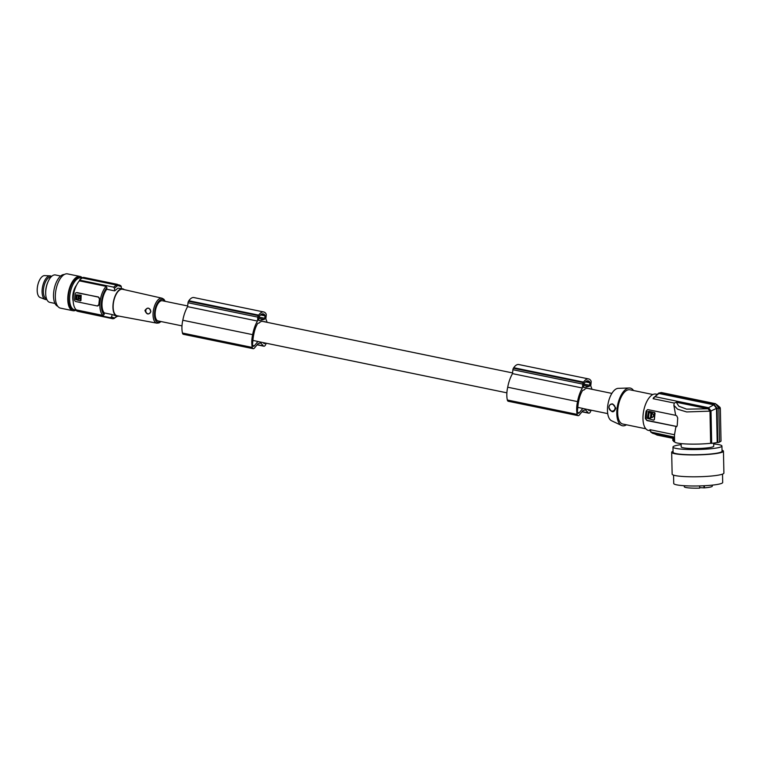 <?xml version="1.0" encoding="UTF-8"?>
<svg xmlns="http://www.w3.org/2000/svg" width="762" height="762" viewBox="0 0 762 762"><rect width="100%" height="100%" fill="white"/><g stroke="black" fill="none" stroke-linecap="round" stroke-linejoin="round"><path stroke-width="1.14" d="M611.886 393.402L587.445 388.363A10.316 4.782 101.6 0 0 586.397 388.382A10.316 4.782 101.6 0 0 584.092 389.934L582.701 390.268A16.745 7.763 -78.4 0 0 578.863 400.412A25.517 11.821 -78.4 0 0 578.52 402.098A25.517 11.821 -78.4 0 0 577.729 408.308A14.278 6.61 -78.4 0 0 577.444 411.166A2.8 1.295 101.6 0 0 578.263 413.28A2.8 1.295 101.6 0 0 579.253 412.766L582.797 408.422A10.316 4.782 101.6 0 0 583.273 408.575L607.714 413.614M512.578 372.932L262.547 321.393A10.316 4.782 101.6 0 0 261.499 321.421A10.316 4.782 101.6 0 0 259.194 322.974L257.804 323.307A16.745 7.763 -78.4 0 0 253.975 333.442A25.517 11.821 -78.4 0 0 253.632 335.128A25.517 11.821 -78.4 0 0 252.832 341.338A14.278 6.61 -78.4 0 0 252.555 344.205A2.8 1.295 101.6 0 0 253.375 346.319A2.8 1.295 101.6 0 0 254.356 345.796L257.899 341.452A10.316 4.782 101.6 0 0 258.375 341.614L506.882 392.83M187.681 305.962L162.344 300.742A10.316 4.782 101.6 0 0 161.306 300.771A10.316 4.782 101.6 0 0 155.381 310.972A10.316 4.782 101.6 0 0 158.172 320.954L181.985 325.869M252.908 340.423L257.899 341.452M577.806 407.384L582.797 408.422M265.186 321.935A21.269 9.849 -78.4 0 0 264.995 321.583L264.281 321.755M266.148 343.214A22.955 10.639 -78.4 0 1 266.005 343.719A3.496 1.619 -78.4 0 1 265.519 344.91A3.496 1.619 -78.4 0 1 263.862 346.215A3.496 1.619 -78.4 0 1 263.385 345.919L260.699 342.948L258.137 343.557L254.441 348.053A3.496 1.619 -78.4 0 1 253.213 348.691L183.375 334.299A3.496 1.619 -78.4 0 1 182.461 333.042A16.707 7.734 -78.4 0 1 182.509 321.735A16.707 7.734 -78.4 0 1 182.823 320.259A22.393 10.373 -78.4 0 1 182.88 319.945A22.393 10.373 -78.4 0 1 187.604 306.657L188.014 302.743A1.753 0.81 -78.4 0 1 188.5 301.285A14.697 6.81 -78.4 0 1 188.833 300.742A12.63 5.848 -78.4 0 1 193.91 297.571L263.747 311.972A12.63 5.848 -78.4 0 1 265.948 313.658A14.697 6.81 -78.4 0 1 266.043 313.83A1.753 0.81 -78.4 0 1 266.252 315.125L265.843 319.049A22.393 10.373 -78.4 0 1 267.081 322.336M262.033 313.963L264.271 314.43A9.335 4.324 -78.4 0 0 263.223 313.868A9.335 4.324 -78.4 0 0 260.071 315.43A12.954 6.001 -78.4 0 0 259.318 316.373A1.048 0.486 -78.4 0 0 258.994 317.287L258.737 319.754A1.048 0.486 -78.4 0 0 259.042 320.659A1.048 0.486 -78.4 0 0 259.147 320.65L264.147 319.459L258.88 318.373M264.271 314.43A12.954 6.001 -78.4 0 1 264.871 315.039A1.048 0.486 -78.4 0 1 265.014 315.839L260.556 314.925M264.147 319.459A1.048 0.486 -78.4 0 0 264.757 318.306L265.014 315.839M263.157 342.595L263.833 343.348A2.8 1.295 -78.4 0 0 264.214 343.586A2.8 1.295 -78.4 0 0 265.233 343.024M253.213 348.691A3.496 1.619 -78.4 0 1 252.298 347.443A16.707 7.734 -78.4 0 1 252.346 336.128A16.707 7.734 -78.4 0 1 252.66 334.651A22.393 10.373 -78.4 0 1 252.717 334.347A22.393 10.373 -78.4 0 1 257.442 321.05L257.851 317.144A1.753 0.81 -78.4 0 1 258.337 315.678A14.697 6.81 -78.4 0 1 258.67 315.135A12.63 5.848 -78.4 0 1 263.747 311.972M257.442 321.05L187.604 306.657M258.337 315.678L188.5 301.285M258.67 315.135L188.833 300.742M674.599 441.598L673.656 441.55L673.56 436.95L650.643 432.006L653.672 433.626A20.641 9.563 101.6 0 1 651.319 432.368L649.91 429.673L674.456 434.731M588.054 409.556L588.721 410.318A2.8 1.295 -78.4 0 0 589.112 410.547A2.8 1.295 -78.4 0 0 590.131 409.985M590.083 388.906A21.269 9.849 -78.4 0 0 589.893 388.544L589.178 388.715M589.912 382.81A1.048 0.486 -78.4 0 0 589.769 382A12.954 6.001 -78.4 0 0 589.169 381.391A9.335 4.324 -78.4 0 0 588.121 380.838A9.335 4.324 -78.4 0 0 584.968 382.4A12.954 6.001 -78.4 0 0 584.206 383.334A1.048 0.486 -78.4 0 0 583.892 384.248L583.635 386.715A1.048 0.486 -78.4 0 0 583.93 387.62A1.048 0.486 -78.4 0 0 584.035 387.62L589.045 386.42A1.048 0.486 -78.4 0 0 589.655 385.267L589.912 382.81L585.454 381.886M591.045 410.175A22.955 10.639 -78.4 0 1 590.902 410.689A3.496 1.619 -78.4 0 1 590.417 411.88A3.496 1.619 -78.4 0 1 588.759 413.175A3.496 1.619 -78.4 0 1 588.283 412.89L585.597 409.908L583.035 410.518L579.33 415.014A3.496 1.619 -78.4 0 1 578.11 415.652A3.496 1.619 -78.4 0 1 577.186 414.404A16.707 7.734 -78.4 0 1 577.244 403.088A16.707 7.734 -78.4 0 1 577.558 401.612A22.393 10.373 -78.4 0 1 577.606 401.307A22.393 10.373 -78.4 0 1 582.339 388.02L582.74 384.105A1.753 0.81 -78.4 0 1 583.235 382.648A14.697 6.81 -78.4 0 1 583.568 382.105A12.63 5.848 -78.4 0 1 588.635 378.933A12.63 5.848 -78.4 0 1 590.845 380.629A14.697 6.81 -78.4 0 1 590.941 380.8A1.753 0.81 -78.4 0 1 591.15 382.095L590.74 386.02A22.393 10.373 -78.4 0 1 591.979 389.296M589.169 381.391L586.931 380.933M578.11 415.652L508.273 401.26A3.496 1.619 -78.4 0 1 507.349 400.012A16.707 7.734 -78.4 0 1 507.406 388.696A16.707 7.734 -78.4 0 1 507.711 387.22A22.393 10.373 -78.4 0 1 507.768 386.915A22.393 10.373 -78.4 0 1 512.502 373.628L512.902 369.713A1.753 0.81 -78.4 0 1 513.398 368.246A14.697 6.81 -78.4 0 1 513.731 367.713A12.63 5.848 -78.4 0 1 518.798 364.541L588.635 378.933M582.339 388.02L512.502 373.628M583.235 382.648L513.398 368.246M583.568 382.105L513.731 367.713M633.517 390.535A19.241 8.915 101.6 0 0 629.241 387.991L618.22 388.353A16.64 7.706 101.6 0 0 617.401 388.468A16.64 7.706 101.6 0 0 608.009 404.003A16.64 7.706 101.6 0 0 611.543 420.748L621.516 425.444A19.241 8.915 101.6 0 0 624.402 425.71A19.241 8.915 101.6 0 0 626.45 424.796M629.241 387.991A19.241 8.915 101.6 0 0 628.288 388.115A19.241 8.915 101.6 0 0 617.43 406.089A19.241 8.915 101.6 0 0 621.516 425.444M645.833 428.787L622.821 424.043A17.488 8.106 -78.4 0 1 618.077 407.118A17.488 8.106 -78.4 0 1 628.117 389.83A17.488 8.106 -78.4 0 1 629.879 389.782L652.901 394.526M650.015 430.721L648.414 430.397A18.545 8.592 -78.4 0 1 643.395 412.452A18.545 8.592 -78.4 0 1 654.034 394.125A18.545 8.592 -78.4 0 1 655.901 394.078L656.93 394.287M673.637 440.741L672.836 440.512L673.141 437.636M674.446 434.045L674.608 441.798A22.736 2.772 178.8 0 0 687.019 444.008A22.736 2.772 178.8 0 0 710.66 443.293L709.984 411.147L686.657 411.937L677.618 409.213L673.865 405.298L674.256 403.06L676.285 402.231L708.069 408.775L709.984 411.147M676.532 426.749L677.227 425.463L677.713 418.014L676.789 415.89L675.675 415.328L673.865 405.298M676.856 426.539L646.948 420.576L645.376 418.605A18.545 8.592 -78.4 0 1 646.157 411.089L647.471 409.651M674.522 434.74L675.913 426.549M710.66 443.293L711.67 443.341A23.784 2.896 -1.2 0 0 717.213 442.503L716.499 408.356L713.803 404.803L708.584 407.727L655.006 396.688L653.11 398.707L674.256 403.06M713.803 404.803L658.939 393.497L653.386 397.831M713.67 443.96A24.489 2.981 178.8 0 1 721.928 446.018A24.489 2.981 178.8 0 1 718.842 447.542A24.489 2.981 178.8 0 1 691.334 449.551A24.489 2.981 178.8 0 1 672.97 447.046A24.489 2.981 178.8 0 1 676.056 445.522A24.489 2.981 178.8 0 1 681.142 444.646M681.114 443.598L681.19 446.875A16.269 1.981 -1.2 0 0 689.543 448.427A16.269 1.981 -1.2 0 0 713.718 446.189L713.651 443.093M719.528 441.912A23.784 2.896 -1.2 0 0 721.023 441.103L720.347 408.746L718.814 407.908M716.547 404.432L720.09 407.451L720.347 408.746M655.634 434.026L656.587 434.816L672.798 438.312M656.587 434.816L672.77 438.293L672.836 440.474M649.072 412.366L650.919 413.118L650.386 418.233L648.167 417.776L649.072 412.366L648.51 417.69L650.3 418.443M722.024 450.199A25.889 3.153 178.8 0 1 722.452 450.361A25.889 3.153 178.8 0 1 723.443 451.199A25.889 3.153 178.8 0 1 701.173 454.79A25.889 3.153 178.8 0 1 672.665 453.114A25.889 3.153 178.8 0 1 671.674 452.285A25.889 3.153 178.8 0 1 673.056 451.228M721.928 446.018L722.043 451.228A24.489 2.981 178.8 0 1 718.947 452.752A24.489 2.981 178.8 0 1 691.439 454.752A24.489 2.981 178.8 0 1 673.075 452.257L672.97 447.046M652.282 417.586L651.653 417.576L651.291 416.243L650.996 417.214L652.12 417.643M676.875 426.51L647.462 420.453A1.753 1.514 -103.5 0 1 646.119 418.433L646.9 410.909L646.157 411.089M658.692 393.059L661.464 392.554L715.575 403.708L718.814 407.975L717.109 408.375L713.88 404.117L659.768 392.963L657.777 393.821M651.653 417.576L651.31 417.662C654.215 416.633 654.377 415.052 651.777 412.918L651.291 416.243M652.12 412.842L651.491 414.309M653.52 420.11L654.025 419.7L653.52 420.11L647.348 418.328L648.538 411.404L654.291 412.585L654.368 419.624L655.034 413.099L654.291 412.585M654.634 412.509L648.872 411.318L648.024 411.804M651.453 415.29L650.815 414.642L651.1 415.728L651.453 415.29M656.482 434.721L654.206 433.73M675.675 415.328L648.071 409.642M653.853 420.024L654.368 419.624L653.853 420.024M648.872 411.318L648.367 411.718L648.872 411.318M647.757 409.613A1.753 1.514 -103.5 0 0 646.9 410.909M615.086 407.784A3.496 3.029 -103.5 0 0 608.971 407.499A3.496 3.029 -103.5 0 0 615.086 407.784M612.743 403.974C610.572 403.717 609.305 404.898 608.924 407.499C611.591 412.985 613.886 413.175 615.82 408.089L612.743 403.974M717.213 442.503L717.833 442.532A24.489 2.981 -1.2 0 0 718.737 442.331A24.489 2.981 -1.2 0 0 719.528 442.131L718.814 407.975M650.996 414.633L651.253 415.652M699.697 487.68L704.412 487.861A13.992 1.705 -1.2 0 0 710.508 487.032A13.992 1.705 -1.2 0 0 712.279 486.156L712.26 485.137M716.499 408.356L710.994 410.985L708.584 407.727M723.443 451.199L723.9 473.069A25.889 3.153 178.8 0 1 701.631 476.66A25.889 3.153 178.8 0 1 673.132 474.983A25.889 3.153 178.8 0 1 672.141 474.155L671.674 452.285M651.634 416.157L651.834 414.223M684.276 485.727L684.295 486.747A13.992 1.705 -1.2 0 0 699.707 488.118L699.659 485.927M711.67 443.341L710.994 410.985M715.575 403.708L713.88 404.117M722.519 474.116L722.7 482.47A24.489 2.981 178.8 0 1 719.604 483.994A24.489 2.981 178.8 0 1 692.096 485.994A24.489 2.981 178.8 0 1 673.732 483.499L673.56 475.145M704.412 487.861L704.374 485.746M717.833 442.532L717.109 408.375M156.848 323.155L117.196 315.792A13.535 6.267 -78.4 0 1 113.29 304.105A13.535 6.267 -78.4 0 1 122.663 289.284L161.992 298.199A12.744 5.905 -78.4 0 0 153.172 312.153A12.744 5.905 -78.4 0 0 156.848 323.155L158.972 322.936L161.058 321.554M144.932 310.486C147.495 306.991 149.466 307.391 150.847 311.677C148.666 315.087 146.695 314.687 144.932 310.486M124.263 289.646A13.992 6.487 101.6 0 0 122.701 288.817A13.992 6.487 101.6 0 0 117.7 291.503A13.992 6.487 101.6 0 0 113.071 304.152A13.992 6.487 101.6 0 0 117.053 316.23A13.992 6.487 101.6 0 0 118.815 316.097M113.881 317.802L111.5 316.992L110.48 317.716L111.804 318.364L77.857 311.363A17.145 7.944 -78.4 0 1 76.333 310.677L76.41 309.934L103.127 315.439L104.156 314.487L104.318 312.925A13.992 6.487 101.6 0 1 102.137 301.904A13.992 6.487 101.6 0 1 106.766 289.246L114.652 290.874L117.929 288.169L122.701 288.817M111.509 316.992A69.961 60.589 -103.5 0 0 112.204 314.554L104.318 312.925M117.234 316.268L115.033 317.516A69.961 60.589 -103.5 0 1 114.919 317.849L113.729 318.135A69.961 60.589 -103.5 0 0 113.843 317.802L112.871 318.411M117.053 316.23L112.204 314.554M121.415 288.56A69.961 60.589 -103.5 0 0 121.282 286.617L120.72 285.626L118.72 284.788L120.444 285.512M82.448 277.987A17.488 8.106 -78.4 0 0 79.981 276.444A17.488 8.106 -78.4 0 0 67.951 295.618A17.488 8.106 -78.4 0 0 72.923 310.705A17.488 8.106 -78.4 0 0 76.4 309.924A16.44 7.62 -78.4 0 1 73.314 296.494A16.44 7.62 -78.4 0 1 79.41 280.854L79.496 280.102L113.643 287.141L116.329 284.998L117.129 285.969A69.961 60.589 -103.5 0 0 117.091 285.607L118.281 285.321A69.961 60.589 -103.5 0 1 118.32 285.683L121.282 286.626M114.652 290.874A69.961 60.589 -103.5 0 0 114.471 288.255L117.167 285.96M116.329 284.998L82.448 278.016A17.145 7.944 101.6 0 0 79.496 280.102M82.448 278.016L82.477 277.673A17.488 8.106 -78.4 0 1 83.668 277.387L117.481 284.359L116.291 284.645L82.477 277.673M112.766 318.735L113.729 318.135L112.766 318.735L78.972 311.601M76.495 285.226A11.106 5.144 101.6 0 0 75.219 287.188A11.106 5.144 101.6 0 0 73.19 301.266M76.143 309.705A16.269 7.534 -78.4 0 1 74.419 309.763A16.269 7.534 -78.4 0 1 69.79 295.732A16.269 7.534 -78.4 0 1 73.266 283.94A16.269 7.534 -78.4 0 1 80.982 277.901A16.269 7.534 -78.4 0 1 81.925 278.244M80.982 277.901L79.743 277.644A16.269 7.534 101.6 0 0 68.542 295.475A16.269 7.534 101.6 0 0 73.171 309.505L74.419 309.763M72.923 310.705L60.474 308.143A17.488 8.106 -78.4 0 1 55.502 293.046A17.488 8.106 -78.4 0 1 67.532 273.882L79.981 276.444M64.313 274.51A16.269 7.534 101.6 0 0 53.664 292.408A16.269 7.534 101.6 0 0 57.769 306.286M60.636 276.035L55.455 274.958A13.992 6.487 101.6 0 0 48.082 281.664A13.992 6.487 101.6 0 0 45.825 290.293A13.992 6.487 101.6 0 0 45.682 293.303A13.992 6.487 101.6 0 0 49.806 302.371L54.988 303.438M48.082 281.664L47.701 282.521A11.849 5.486 101.6 0 0 45.796 289.827A11.849 5.486 101.6 0 0 45.672 292.37L45.682 293.303M46.53 298.742A11.106 5.144 -78.4 0 1 44.882 297.532A11.106 5.144 -78.4 0 1 44.358 284.874A11.106 5.144 -78.4 0 1 51.006 276.997M51.597 276.406A12.068 5.591 101.6 0 0 50.082 275.854A12.068 5.591 101.6 0 0 43.053 284.712A12.068 5.591 101.6 0 0 43.701 298.19A12.068 5.591 101.6 0 0 45.225 299.428A12.068 5.591 101.6 0 0 46.834 299.523M50.082 275.854L44.625 275.615A11.192 5.182 101.6 0 0 38.1 283.835A11.192 5.182 101.6 0 0 38.7 296.332A11.192 5.182 101.6 0 0 40.119 297.485L45.225 299.428M114.919 317.849L113.957 318.449M110.48 317.716L76.333 310.677M106.766 289.246L106.928 287.693L106.137 286.369L79.41 280.854M76.371 292.656L98.384 296.98L99.527 299.047L99.127 301.809A16.44 7.62 -78.4 0 1 99.527 299.047M99.412 299.075A1.753 1.514 -103.5 0 0 98.069 297.056L77.124 292.598M97.46 305.867L98.965 304.524A16.44 7.62 -78.4 0 1 99.127 301.809L98.841 304.552A1.753 1.514 76.5 0 1 97.155 305.943L75.895 301.562A1.753 1.514 -103.5 0 1 74.552 299.542L75.124 294.075A1.753 1.514 76.5 0 1 76.81 292.675M76.257 294.846L81.163 295.332L76.257 294.846L75.771 299.59L80.258 300.885L80.82 295.418M80.258 300.885L80.963 300.514L81.163 295.332M76.705 299.104L77.019 295.256L76.705 299.104L77.943 299.637M77.019 295.256L78.362 295.808L77.981 299.523M77.886 299.695L76.362 299.19M79.124 296.589L78.638 298.075L78.781 296.666M78.981 297.99L78.419 298.78L79.238 299.095M78.762 298.704L78.648 299.104C80.762 298.361 80.877 297.209 78.991 295.666M78.419 298.78L78.638 298.075M78.467 296.923L78.648 297.609M113.643 287.141L114.471 288.255M117.091 285.607L116.291 284.645M118.281 285.321L117.481 284.359M145.79 310.525A2.8 2.419 -103.5 0 0 150.647 311.525A2.8 2.419 -103.5 0 0 145.79 310.525M577.558 401.612L507.711 387.22M252.66 334.651L182.823 320.259M264.871 315.039L261.337 314.306M264.757 318.306L259.013 317.125M252.67 345.453L254.356 345.796M252.298 347.443L182.461 333.042M257.851 317.144L188.014 302.743M263.385 345.919L257.232 344.653M577.567 412.413L579.253 412.766M589.769 382L586.226 381.276M589.655 385.267L583.911 384.086M589.045 386.42L583.778 385.334M577.186 414.404L507.349 400.012M582.74 384.105L512.902 369.713M588.283 412.89L582.13 411.623M659.063 393.516A20.641 9.563 101.6 0 0 655.006 396.688M646.119 418.433L645.376 418.605M661.464 392.554A21.336 9.887 101.6 0 0 659.768 392.963M647.462 420.453L646.948 420.576M703.955 485.765L703.993 487.69M708.069 408.775L686.61 409.146L678.837 406.213L676.285 402.231M160.668 321.469A11.697 5.42 -78.4 0 1 154.572 312.21A11.697 5.42 -78.4 0 1 158.944 301.057A11.697 5.42 -78.4 0 1 164.84 301.257M103.127 315.439A16.44 7.62 -78.4 0 1 100.041 302A16.44 7.62 -78.4 0 1 106.137 286.369M104.156 314.487A15.392 7.134 -78.4 0 1 101.46 302.066A15.392 7.134 -78.4 0 1 106.928 287.693M263.862 346.215L257.099 344.815M673.579 437.721L653.672 433.626M588.759 413.175L581.997 411.785M657.006 435.054L672.77 438.302M114.481 318.087L117.986 315.878M112.995 318.745L114.376 318.421M165.23 301.333L163.859 299.247L161.992 298.199"/></g></svg>

